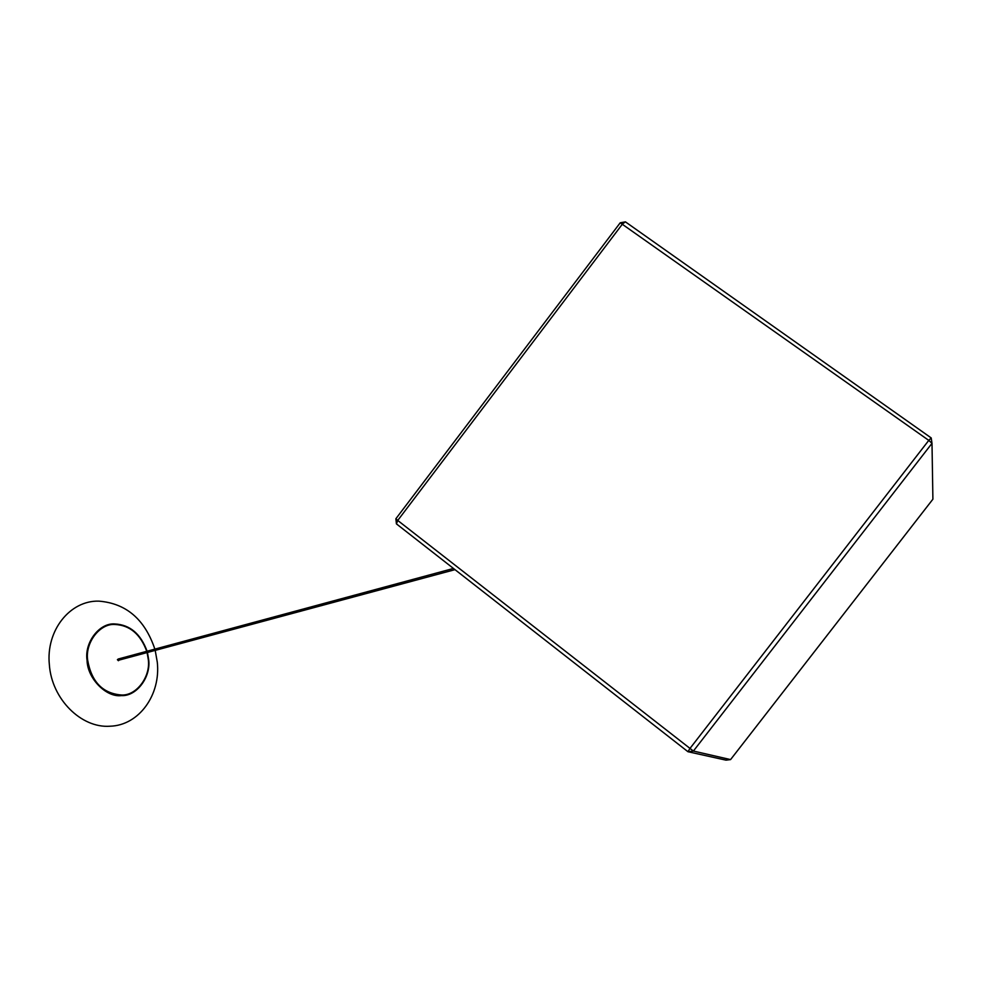 <?xml version="1.0" encoding="UTF-8"?>
<svg xmlns="http://www.w3.org/2000/svg" width="982" height="982" viewBox="0 0 982 982"><rect width="100%" height="100%" fill="white"/><g stroke="black" fill="none" stroke-linecap="round" stroke-linejoin="round"><path stroke-width="1.47" d="M730.571 759.589L693.39 751.058L687.965 751.721L689.88 748.566L928.776 440.39L932.004 443.336L932.9 499.2L730.571 759.589L725.956 760.142L687.965 751.721L396.433 523.885L395.869 518.754L620.219 222.791L625.424 221.858L931.206 437.935L928.776 440.39L620.219 222.791M931.206 437.935L932.004 443.336L693.39 751.058L397.735 520.448L396.433 523.885M395.869 518.754L397.735 520.448L622.6 223.847L625.424 221.858M118.233 659.032L117.754 659.671L118.564 660.235M155.205 650.379L157.28 662.15C160.925 694.765 139.039 725.416 110.058 726.214C81.236 728.423 51.665 698.988 49.358 664.716C45.798 630.469 70.017 600.309 98.801 601.131C126.15 603.316 144.833 619.311 154.861 649.127M119.153 660.088L118.392 660.714L117.398 659.683L118.822 658.861M147.435 652.478L148.564 659.008C151.449 676.475 136.854 696.496 121.437 695.6C106.338 697.699 87.361 678.439 87.067 660.395C84.182 642.4 99.599 622.551 114.919 623.963C129.98 624.761 140.708 633.856 147.104 651.226M147.104 652.564L148.208 658.996C151.056 676.181 136.67 695.87 121.51 694.998C102.84 693.513 91.559 681.962 87.693 660.346C84.857 642.645 100.017 623.116 115.103 624.491C129.906 625.276 140.463 634.225 146.76 651.312M118.135 659.045L453.463 568.455M118.466 660.272L454.997 569.646"/></g></svg>
